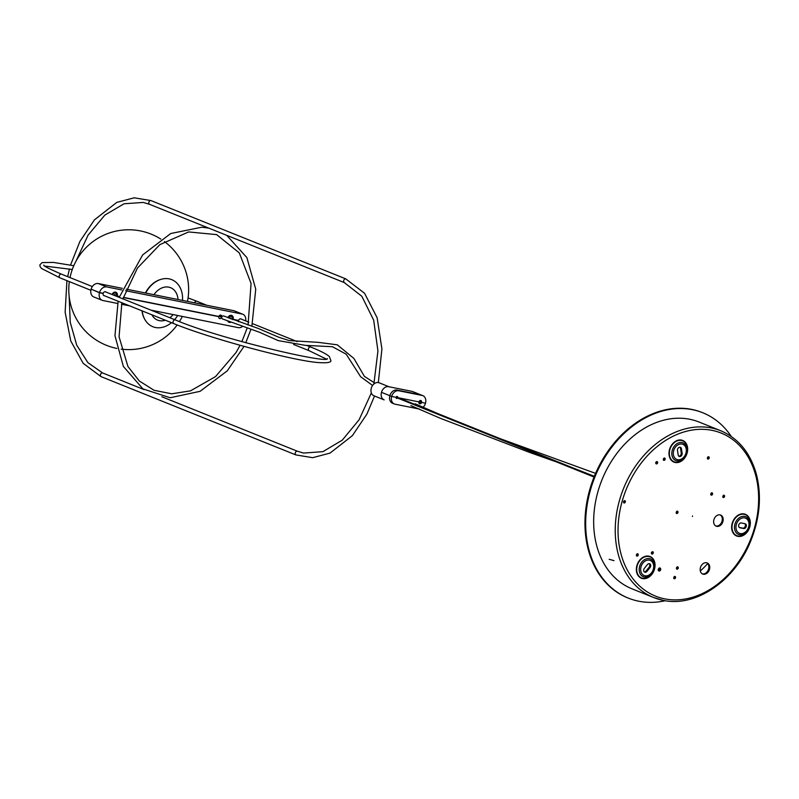 <?xml version="1.0" encoding="UTF-8"?>
<svg xmlns="http://www.w3.org/2000/svg" width="799" height="799" viewBox="0 0 799 799"><rect width="100%" height="100%" fill="white"/><g stroke="black" fill="none" stroke-linecap="round" stroke-linejoin="round"><path stroke-width="1.2" d="M123.386 297.348L218.936 316.484A1.748 1.328 -68.1 0 1 221.573 317.003L220.374 316.524A1.748 1.328 111.9 0 0 220.224 315.086M241.358 319.161A2.097 1.598 -68.1 0 0 240.938 318.881A2.097 1.598 -68.1 0 0 238.611 320.419L233.118 319.32A3.596 2.747 111.9 0 0 231.6 315.385A3.596 2.747 111.9 0 0 227.905 317.652M126.272 289.148L233.678 310.661L242.067 314.037A6.991 5.333 -68.1 0 1 242.796 314.247A6.991 5.333 -68.1 0 1 245.653 320.888M242.067 314.037L125.663 290.716M121.688 289.927L106.676 286.921L98.287 283.545L122.297 288.349M105.967 292.044A2.097 1.598 -68.1 0 0 105.548 291.775A2.097 1.598 -68.1 0 0 103.221 293.303L99.535 292.564A6.991 5.333 -68.1 0 1 106.676 286.921M119.441 296.559L117.283 296.119A3.596 2.747 111.9 0 0 115.755 292.184A3.596 2.747 111.9 0 0 112.06 294.491M116.454 295.88L117.283 296.119M228.584 317.113A1.598 1.218 111.9 0 0 228.115 317.742M232.539 319.151L233.118 319.32M99.535 292.564L91.136 289.198A6.991 5.333 111.9 0 1 98.287 283.545M242.796 314.247L234.397 310.871A6.991 5.333 111.9 0 0 233.678 310.661M220.454 316.005L220.254 316.694L221.513 317.203A1.748 1.328 -68.1 0 1 218.886 316.674L217.877 316.264M218.836 316.853A1.748 1.328 111.9 0 0 219.116 316.234L219.226 315.845M117.153 296.539A3.596 2.747 111.9 0 0 117.223 296.309L119.391 296.749M123.326 297.538L218.886 316.674M104.479 295.75A2.097 1.598 -68.1 0 1 103.99 295.66A2.097 1.598 -68.1 0 1 103.161 293.493L102.162 293.093M117.573 303.46L102.861 300.514A6.991 5.333 -68.1 0 1 102.132 300.304A6.991 5.333 -68.1 0 1 99.475 292.754L103.161 293.493M121.498 304.249L129.708 305.887M151.061 310.172L238.252 327.63A6.991 5.333 -68.1 0 0 242.407 326.501M238.551 321.777A2.097 1.598 -68.1 0 1 238.551 320.609L237.553 320.209M232.998 319.71A3.596 2.747 111.9 0 0 233.058 319.51L238.551 320.609M227.765 321.058A3.596 2.747 111.9 0 0 230.761 322.267M117.223 296.309L116.394 296.069M221.313 316.903L219.116 316.234M233.058 319.51L232.359 319.31M92.145 289.598L99.475 292.754M91.086 289.388A6.991 5.333 111.9 0 0 93.743 296.928L102.132 300.304M230.472 318.711L230.322 318.002M229.713 318.401L230.701 317.872L231.131 318.971M231.251 318.631L230.591 318.362M228.154 317.762A2.667 2.037 -68.1 0 1 230.911 316.314A2.667 2.037 -68.1 0 1 231.111 316.414M228.564 317.932A2.667 2.037 -68.1 0 1 231.33 316.484A2.667 2.037 -68.1 0 1 232.05 317.053A2.667 2.037 -68.1 0 1 232.319 319.45M113.708 295.161L115.146 294.661L115.246 295.77M114.587 295.51L114.497 294.521M115.296 295.71L114.637 295.45M112.16 294.531A2.667 2.037 -68.1 0 1 114.766 292.804A2.667 2.037 -68.1 0 1 115.016 292.873A2.667 2.037 -68.1 0 1 115.216 292.973M112.569 294.701A2.667 2.037 -68.1 0 1 115.176 292.963A2.667 2.037 -68.1 0 1 115.426 293.043A2.667 2.037 -68.1 0 1 116.344 296.219M144.549 318.911A24.889 18.976 -68.1 0 1 144.399 318.631A24.889 18.976 -68.1 0 1 141.972 310.821M145.388 292.983A24.889 18.976 -68.1 0 1 160.07 279.65A24.889 18.976 -68.1 0 1 160.359 279.56M145.708 293.043A25.358 19.346 -68.1 0 1 160.659 279.46A25.358 19.346 -68.1 0 1 169.138 278.871A25.358 19.346 -68.1 0 1 182.532 300.414M177.668 315.495A25.358 19.346 -68.1 0 1 174.611 319.63M171.475 322.676A25.358 19.346 -68.1 0 1 155.465 327.5A25.358 19.346 -68.1 0 1 144.699 319.191A25.358 19.346 -68.1 0 1 142.192 310.911M151.87 314.796A17.478 13.333 111.9 0 0 165.333 320.209M169.887 317.732A17.478 13.333 111.9 0 0 173.103 314.586M178.017 299.515A17.478 13.333 111.9 0 0 168.779 287.151A17.478 13.333 111.9 0 0 153.957 294.691M419.785 400.679A1.748 1.328 -68.1 0 1 418.896 402.906M423.24 407.1A6.991 5.333 111.9 0 0 425.507 403.205L421.552 402.416A1.748 1.328 -68.1 0 1 418.926 401.887L398.521 397.802L418.926 401.887A1.748 1.328 -68.1 0 1 421.552 402.416L425.507 403.205A6.991 5.333 111.9 0 0 422.851 395.665L412.654 391.57A6.991 5.333 111.9 0 0 411.934 391.35L388.614 386.686A6.991 5.333 111.9 0 0 381.473 392.329A6.991 5.333 111.9 0 0 384.129 399.87A6.991 5.333 -68.1 0 1 381.612 391.86A6.991 5.333 -68.1 0 1 388.614 386.686L411.934 391.35A6.991 5.333 -68.1 0 1 412.654 391.57L421.053 394.946A6.991 5.333 111.9 0 0 420.324 394.726L397.013 390.062A6.991 5.333 111.9 0 0 390.002 395.235A6.991 5.333 111.9 0 0 392.519 403.245A6.991 5.333 111.9 0 0 393.238 403.465M419.076 403.325A1.748 1.328 111.9 0 0 420.354 401.937L421.552 402.416L420.354 401.937A1.748 1.328 111.9 0 0 420.214 400.489M422.851 395.665A6.991 5.333 111.9 0 0 422.122 395.445L398.811 390.781A6.991 5.333 111.9 0 0 391.66 396.424L396.174 397.333A0.999 0.759 -68.1 0 1 397.712 397.473M397.483 398.032A0.999 0.759 -68.1 0 1 396.174 397.333L391.66 396.424L381.473 392.329L391.66 396.424A6.991 5.333 111.9 0 0 394.316 403.964A6.991 5.333 111.9 0 0 395.036 404.184L418.356 408.858A6.991 5.333 111.9 0 0 419.315 408.938M389.343 386.906A6.991 5.333 111.9 0 0 381.742 391.5A6.991 5.333 111.9 0 0 384.129 399.87L373.942 395.775A6.991 5.333 -68.1 0 1 371.555 387.405A6.991 5.333 -68.1 0 1 379.155 382.801L388.993 386.756M692.493 516.484L692.513 515.954L692.493 516.484M222.412 318.901A1.598 1.218 -68.1 0 1 223.51 315.905L258.237 328.449L278.721 337.218L289.138 340.574L318.242 342.352L337.288 344.818L353.877 358.421L364.424 376.399L374.212 382.671M636.933 556.114A1.228 0.939 -68.1 0 1 637.722 553.797A1.228 0.939 -68.1 0 1 636.933 556.114M636.423 555.734A1.228 0.939 111.9 0 0 637.212 553.777M663.849 460.374A1.228 0.939 -68.1 0 1 664.638 458.057A1.228 0.939 -68.1 0 1 663.849 460.374M663.34 459.984A1.228 0.939 111.9 0 0 664.119 458.037M662.91 600.289A89.888 68.554 -68.1 0 1 653.612 597.512L632.039 588.843A89.888 68.554 -68.1 0 1 597.862 491.884A89.888 68.554 -68.1 0 1 699.075 422.042L720.648 430.711C738.646 438.421 750.621 453.163 756.573 474.966C761.707 496.039 759.859 517.782 751.04 540.194C735.44 580.424 695.869 607.739 663.06 600.329L653.612 597.512A89.888 68.554 -68.1 0 1 619.435 500.554A89.888 68.554 -68.1 0 1 720.648 430.711M707.694 563.585A88.389 67.406 -68.1 0 1 700.314 570.965M723.315 497.557A1.228 0.939 -68.1 0 1 724.104 495.25A1.228 0.939 -68.1 0 1 723.315 497.557M722.795 497.178A1.228 0.939 111.9 0 0 723.584 495.23M711.28 495.15A1.228 0.939 -68.1 0 1 712.069 492.833A1.228 0.939 -68.1 0 1 711.28 495.15M710.76 494.771A1.228 0.939 111.9 0 0 711.549 492.823M707.904 459.085A1.228 0.939 -68.1 0 1 708.693 456.768A1.228 0.939 -68.1 0 1 707.904 459.085M707.395 458.696A1.228 0.939 111.9 0 0 708.184 456.748M656.339 463.919A1.228 0.939 -68.1 0 1 657.128 461.602A1.228 0.939 -68.1 0 1 656.339 463.919M655.819 463.54A1.228 0.939 111.9 0 0 656.608 461.592M676.713 513.517A1.228 0.939 -68.1 0 1 677.502 511.2A1.228 0.939 -68.1 0 1 676.713 513.517M676.204 513.128A1.228 0.939 111.9 0 0 676.993 511.18M624.069 502.971A1.228 0.939 -68.1 0 1 624.858 500.653A1.228 0.939 -68.1 0 1 624.069 502.971M623.56 502.591A1.228 0.939 111.9 0 0 624.339 500.633M651.974 554.067A1.228 0.939 -68.1 0 1 652.763 551.749A1.228 0.939 -68.1 0 1 651.974 554.067M651.465 553.687A1.228 0.939 111.9 0 0 652.244 551.739M676.963 569.188A1.228 0.939 -68.1 0 1 677.752 566.871A1.228 0.939 -68.1 0 1 676.963 569.188M676.443 568.808A1.228 0.939 111.9 0 0 677.232 566.851M674.266 578.766A1.228 0.939 -68.1 0 1 675.055 576.449A1.228 0.939 -68.1 0 1 674.266 578.766M673.757 578.376A1.228 0.939 111.9 0 0 674.546 576.429M658.965 571.035A1.618 1.238 -68.1 0 1 660.004 567.979A1.618 1.238 -68.1 0 1 658.965 571.035M658.396 570.686A1.618 1.238 111.9 0 0 659.505 567.919M720.029 514.876A5.992 4.574 -68.1 0 1 720.648 515.065A5.992 4.574 -68.1 0 1 722.656 522.326A5.992 4.574 -68.1 0 1 716.184 526.181A5.992 4.574 -68.1 0 1 714.026 519.32A5.992 4.574 -68.1 0 1 720.029 514.876M715.744 525.972A5.992 4.574 111.9 0 0 721.757 521.967A5.992 4.574 111.9 0 0 720.189 514.916M706.576 562.746A5.992 4.574 -68.1 0 1 707.195 562.935A5.992 4.574 -68.1 0 1 709.202 570.196A5.992 4.574 -68.1 0 1 702.73 574.052A5.992 4.574 -68.1 0 1 700.573 567.19A5.992 4.574 -68.1 0 1 706.576 562.746M702.291 573.842A5.992 4.574 111.9 0 0 708.304 569.837A5.992 4.574 111.9 0 0 706.735 562.786M678.211 455.021L677.492 450.496A2.497 1.908 -68.1 0 1 678.281 447.969A2.497 1.908 -68.1 0 1 680.388 447.31A2.497 1.908 -68.1 0 1 681.427 448.758L682.136 453.273A2.497 1.908 -68.1 0 1 681.357 455.8A2.497 1.908 -68.1 0 1 679.24 456.459A2.497 1.908 -68.1 0 1 678.211 455.021M650.006 567.61L646.96 571.375A2.497 1.908 -68.1 0 1 644.733 572.174A2.497 1.908 -68.1 0 1 644.374 568.329L647.42 564.563A2.497 1.908 -68.1 0 1 649.647 563.764A2.497 1.908 -68.1 0 1 650.006 567.61L649.108 567.25A2.497 1.908 111.9 0 0 649.158 563.665M678.83 456.209A2.497 1.908 111.9 0 0 681.237 452.913L680.528 448.389A2.497 1.908 111.9 0 0 679.909 447.2M644.314 571.914A2.497 1.908 111.9 0 0 646.061 571.015L649.108 567.25M743.689 528.519L739.924 527.759A2.497 1.908 -68.1 0 1 739.664 527.68A2.497 1.908 -68.1 0 1 738.775 524.823A2.497 1.908 -68.1 0 1 741.272 522.975L745.038 523.725A2.497 1.908 -68.1 0 1 745.287 523.804A2.497 1.908 -68.1 0 1 746.186 526.661A2.497 1.908 -68.1 0 1 743.689 528.519L742.79 528.149A2.497 1.908 111.9 0 0 745.177 526.581A2.497 1.908 111.9 0 0 744.788 523.675M739.275 527.45L742.79 528.149M613.992 560.638L609.178 559.29M655.699 462.751A1.748 1.328 111.9 0 0 655.979 462.072M651.335 552.898A1.748 1.328 111.9 0 0 651.614 552.219M677.192 566.871A1.179 0.899 -68.1 0 1 676.423 568.768M674.506 576.439A1.189 0.909 -68.1 0 1 673.737 578.346M658.106 569.647A2.996 2.287 111.9 0 0 658.626 569.977L658.935 570.096M658.336 570.616A1.998 1.528 111.9 0 0 659.415 567.939M627.954 597.962A99.875 76.165 -68.1 0 1 627.595 597.822A99.875 76.165 -68.1 0 1 594.166 476.753A99.875 76.165 -68.1 0 1 702.081 412.484A99.875 76.165 -68.1 0 1 702.441 412.634M731.295 436.474A99.875 76.165 111.9 0 0 702.8 412.773A99.875 76.165 111.9 0 0 594.885 477.043A99.875 76.165 111.9 0 0 628.314 598.111A99.875 76.165 111.9 0 0 638.641 601.188A99.875 76.165 111.9 0 0 665.287 600.728M161.847 396.753L297.328 451.205A1.998 1.528 111.9 0 0 296.049 454.971M143.98 389.572L102.542 372.923A1.998 1.528 111.9 0 0 101.253 376.689M149.693 204.354A1.998 1.528 -68.1 0 1 150.981 200.579L134.162 197.812L116.774 202.397L94.442 219.845L79.93 241.388L70.522 265.088M344.489 282.636A1.998 1.528 -68.1 0 1 345.767 278.871L150.981 200.579M194.596 302.831A1.998 1.528 -68.1 0 1 194.596 302.821A1.998 1.528 -68.1 0 1 196.854 301.273L206.831 305.288M293.583 344.449L309.243 350.751A1.998 1.528 -68.1 0 1 310.731 347.036L306.646 345.398M327.28 358.531C330.696 364.634 218.946 338.766 175.341 319.93A1.998 1.528 111.9 0 0 173.852 323.635C208.869 338.067 289.817 360.019 317.243 362.476C327.29 363.245 331.795 362.476 330.746 360.169L329.288 356.494C326.541 354.027 320.359 350.871 310.731 347.036M92.354 286.571L61.463 274.157A1.998 1.528 111.9 0 0 59.975 277.862L90.886 290.287M398.811 390.781L397.013 390.062M422.122 395.445L420.324 394.726M622.141 501.343A87.89 67.026 111.9 0 0 664.648 598.851A87.89 67.026 111.9 0 0 754.526 527.849A87.89 67.026 111.9 0 0 712.009 430.341A87.89 67.026 111.9 0 0 622.141 501.343M678.651 444.494A8.16 6.222 -68.1 0 1 682.016 444.064A8.16 6.222 -68.1 0 1 684.843 455.72A8.16 6.222 -68.1 0 1 674.186 457.088A8.16 6.222 -68.1 0 1 678.651 444.494M682.046 442.566A9.578 7.301 111.9 0 0 678.091 443.075A9.578 7.301 111.9 0 0 671.929 455.08A9.578 7.301 111.9 0 0 680.838 460.414A9.578 7.301 111.9 0 0 687.1 450.766A9.578 7.301 111.9 0 0 682.046 442.566M669.482 455.27A11.336 8.649 -68.1 0 1 676.783 441.048A11.336 8.649 -68.1 0 1 687.33 447.36A11.336 8.649 -68.1 0 1 680.029 461.592A11.336 8.649 -68.1 0 1 675.355 462.192A11.336 8.649 -68.1 0 1 669.482 455.27M642.206 574.131A8.16 6.222 -68.1 0 1 641.817 564.753A8.16 6.222 -68.1 0 1 649.387 560.149A8.16 6.222 -68.1 0 1 652.553 571.185A8.16 6.222 -68.1 0 1 642.206 574.131M649.417 558.651A9.578 7.301 111.9 0 0 640.538 564.054A9.578 7.301 111.9 0 0 640.998 575.05A9.578 7.301 111.9 0 0 651.794 573.672A9.578 7.301 111.9 0 0 652.673 560.598A9.578 7.301 111.9 0 0 649.417 558.651M642.726 578.276A11.336 8.649 -68.1 0 1 638.321 562.935A11.336 8.649 -68.1 0 1 652.693 558.841A11.336 8.649 -68.1 0 1 651.644 574.321A11.336 8.649 -68.1 0 1 642.726 578.276M669.123 455.36A11.695 8.919 111.9 0 0 675.165 462.491A11.695 8.919 111.9 0 0 687.539 451.075A11.695 8.919 111.9 0 0 678.271 440.149A11.695 8.919 111.9 0 0 669.123 455.36M651.744 574.501A11.695 8.919 111.9 0 0 651.664 557.432A11.695 8.919 111.9 0 0 637.562 563.685A11.695 8.919 111.9 0 0 642.536 578.576A11.695 8.919 111.9 0 0 651.744 574.501M744.129 513.937A11.695 8.919 111.9 0 0 732.174 523.375A11.695 8.919 111.9 0 0 737.827 536.349A11.695 8.919 111.9 0 0 749.792 526.901A11.695 8.919 111.9 0 0 744.129 513.937M680.528 448.389L681.427 448.758M681.237 452.913L682.136 453.273M646.061 571.015L646.96 571.375M748.623 526.97A8.16 6.222 -68.1 0 1 740.283 533.572A8.16 6.222 -68.1 0 1 736.338 524.514A8.16 6.222 -68.1 0 1 744.678 517.922A8.16 6.222 -68.1 0 1 748.623 526.97M744.708 516.424A9.578 7.301 111.9 0 0 734.92 524.154A9.578 7.301 111.9 0 0 739.554 534.781A9.578 7.301 111.9 0 0 749.342 527.05A9.578 7.301 111.9 0 0 744.708 516.424M738.016 536.049A11.336 8.649 -68.1 0 1 732.533 523.465A11.336 8.649 -68.1 0 1 744.129 514.306A11.336 8.649 -68.1 0 1 749.612 526.891A11.336 8.649 -68.1 0 1 738.016 536.049M739.425 527.56L739.924 527.759M66.926 280.659L65.138 312.249L70.761 340.963L83.186 363.345L101.044 376.629L295.84 454.911L312.659 457.687L330.037 453.103L352.369 435.655L366.891 414.112L374.531 396.014M102.542 372.923L87.89 362.626L76.724 345.208L70.242 322.277L69.133 296.079M75.795 261.563L88.09 235.116L104.879 215.061L124.065 203.775L143.271 202.427L149.493 204.294L344.279 282.576L361.837 296.269L373.692 320.209L377.937 350.961L373.882 384.029M67.675 276.654L69.453 268.953M345.767 278.871L364.564 293.283L377.128 317.772L381.912 348.943L378.336 382.571M371.345 392.928L359.121 419.755L342.262 440.159L322.926 451.665L303.55 453.063L297.328 451.205M297.288 341.632L252.574 323.665M248.839 322.167L240.449 318.791M309.243 350.751L325.862 358.831M103.57 295.39L173.852 323.635M105.059 291.685L175.341 319.93M59.975 277.862L41.418 268.414L40.03 266.457L39.95 264.739L42.107 262.591L53.453 262.422L73.788 265.717M188.065 297.897L196.854 301.273M61.463 274.157C49.009 268.784 43.116 265.757 43.775 265.088M72.29 269.493L44.844 266.077M118.122 301.233L114.956 335.71L123.356 366.411L142.941 388.893L170.157 397.752L200.09 391.32L227.286 370.826L244.025 346.396M245.782 342.741L250.936 329.368M251.855 326.302L255.74 289.178L246.871 257.588L226.726 235.325M208.849 228.144L201.767 227.216L170.746 233.518L142.631 254.941L119.201 297.368M121.867 302.741L119.061 336.798L127.94 366.511L139.306 380.983L154.067 390.292L171.715 393.797L190.512 390.851L215.55 376.579L236.045 352.529L240.1 345.308M122.926 298.866L137.448 268.065L159.89 244.614L188.644 231.94L216.629 234.616L239.31 252.903L251.066 283.455L248.07 325.033M247.151 328.099L241.877 341.652M144.399 318.631L144.699 319.191M160.07 279.65L160.659 279.46M187.475 301.403A59.925 59.925 0 0 0 164.394 241.548M160.829 239.101A59.925 59.925 0 0 0 70.022 277.603M69.333 281.628A59.925 59.925 0 0 0 116.884 348.434M121.158 349.133A59.925 59.925 0 0 0 177.168 324.943M179.465 321.548A59.925 59.925 0 0 0 182.332 316.434M394.316 403.964L392.519 403.245M396.134 397.493L594.047 477.033M396.364 396.933L594.276 476.474M415.16 403.835L438.301 413.792M448.279 418.446L484.474 432.998M500.603 438.831L595.575 473.368M222.342 318.881L259.435 332.234L278.242 340.614L305.278 345.348L332.474 346.726L346.217 354.207L360.629 376.738L372.594 385.468M594.336 476.304L574.541 468.544M556.603 461.982L530.027 452.584L440.429 418.326L410.896 405.602M702.8 412.773L702.081 412.484M628.314 598.111L627.595 597.822"/></g></svg>
